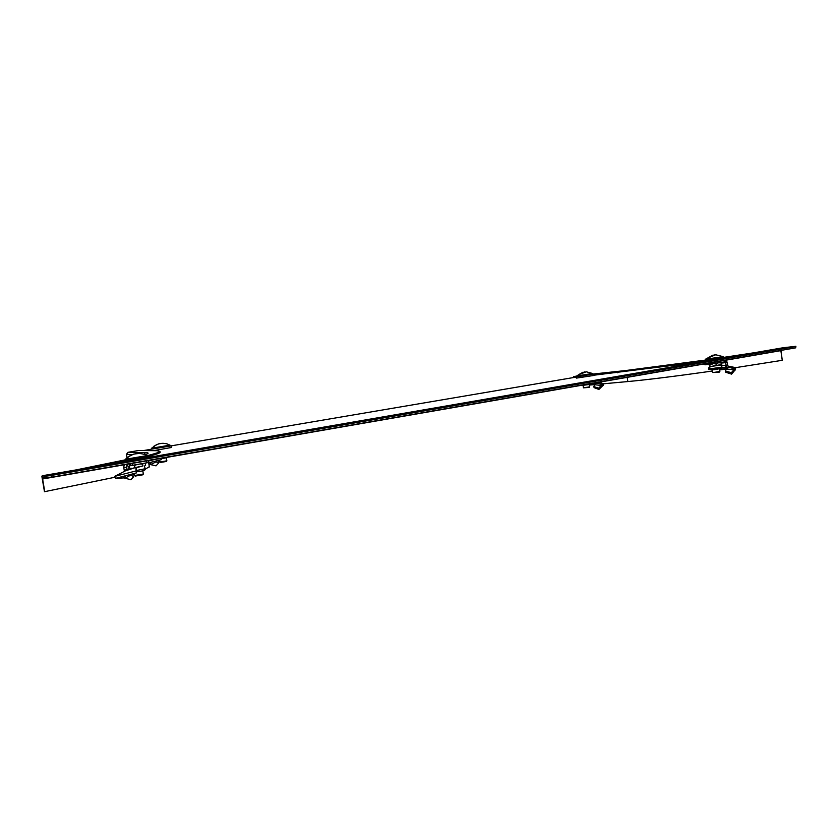 <?xml version="1.0" encoding="UTF-8"?>
<svg xmlns="http://www.w3.org/2000/svg" width="838" height="838" viewBox="0 0 838 838"><rect width="100%" height="100%" fill="white"/><g stroke="black" fill="none" stroke-linecap="round" stroke-linejoin="round"><path stroke-width="1.26" d="M44.676 477.88L42.508 478.247L42.151 476.539L42.508 479.001L782.21 350.19M576.251 377.079L171.067 445.879M150.777 449.325L143.56 450.561M42.183 477.052L42.445 479.011M782.797 347.801L42.214 475.764L42.151 476.539M45.283 478.006L45.001 476.309L51.558 475.408L51.841 477.105L43.304 477.597M51.841 477.105L795.712 347.843L795.911 346.304L795.712 347.843M51.558 475.408L795.524 346.555M795.911 346.304L782.912 347.78M782.839 347.801L42.225 475.764L45.001 476.309M115.047 477.231L44.749 491.644L42.612 478.99M149.311 466.672L145.257 469.196M126.967 457.558L126.433 454.374L127.931 452.321L138.574 450.509L156.926 450.697L159.985 451.399C159.649 452.174 155.323 453.62 147.017 455.725M124.338 460.91L104.373 465.027M160.089 452.091L160.142 452.363C159.817 453.128 155.858 454.5 148.242 456.48M41.9 476.55L44.466 491.697L42.151 476.487M593.566 375.256L702.464 361.681M617.533 372.742L617.407 371.946L704.727 360.497M724.147 357.637L737.398 355.647M603.611 383.773L627.819 381.562C647.544 379.729 675.784 376.22 712.572 371.014M719.633 369.998L726.619 368.982L728.442 366.866M735.376 367.683L782.252 360.309L780.859 350.64M781.026 350.609L782.252 360.309M595.116 384.558L589.439 385.071M576.921 376.241L573.601 376.597L576.89 376.042M617.407 371.946L593.451 374.492M573.716 377.341L573.601 376.597M595.001 384.736L596.614 382.966L602.344 384.663L601.286 385.522L595.001 384.736L593.671 386.548L594.163 387.68L598.908 389.45L603.329 385.103M596.614 382.966L597.651 382.484M593.671 386.548L598.625 388.13L598.908 389.45M601.359 386.863L601.286 385.522L598.625 388.13M603.276 385.354L603.59 383.804L602.344 384.663L602.113 386.171M595.294 384.275L589.355 384.516M603.59 383.804L598.95 382.264M593.891 383.144L595.923 383.49L594.99 382.956M589.334 384.38L589.303 387.418L583.458 387.816L589.711 386.863M578 375.78L576.858 375.833L576.973 376.597L578.115 376.555L592.613 374.24L592.497 373.465L578 375.78M579.854 374.24L586.244 371.779L592.497 373.465M578.964 374.387L584.777 371.894M592.592 374.125L576.963 376.513M593.597 375.487L576.397 378.106L576.198 376.744M712.384 369.768L712.782 372.512L713.526 372.491L719.852 371.485L719.444 368.73M719.402 372.072L712.803 372.522M709.315 357.428L715.736 354.767L723.1 356.642L705.439 359.24M723.215 357.459L707.377 360.005L705.565 360.089L705.449 359.272M708.141 357.627L714.322 354.903M709.095 364.404L709.723 366.688L721.162 364.97M719.706 362.875L721.288 363.011L721.204 364.939M709.587 364.352L710.09 366.248M714.531 363.776L716.029 363.933L716.249 365.431M709.87 364.75L711.41 364.163M721.476 367.17L710.006 368.856L709.681 366.688L721.508 364.509M716.029 363.933L717.496 363.252M728.044 367.075L734.884 368.888L733.952 369.809L726.609 368.992L725.299 370.983L725.729 372.25L731.595 374.136L735.293 369.694M709.702 366.824L708.592 368.039L708.906 369.631L709.943 368.469M704.486 363.912L704.978 364.823L725.205 361.859L726.378 365.85L721.162 365.064M724.954 360.361L725.174 361.869M725.718 360.225L726.724 360.989L725.708 362.152M726.724 360.989L727.761 365.609L726.378 365.85L727.332 367.767M728.557 366.541L727.761 365.609M725.299 370.983L731.375 372.669L731.595 374.136M733.92 371.307L733.952 369.809L731.375 372.669M735.209 370.04L735.586 368.332L734.884 368.888L734.58 370.574M726.755 368.73L719.486 368.982M710.362 369.537L708.906 369.631M735.586 368.332L734.088 367.316M727.279 367.851L725.1 365.546M723.204 357.355L705.554 359.984M159.597 462.01L166.93 460.816M166.448 457.946L166.458 461.466L160.194 462.482M151.542 448.183L151.856 449.095L170.166 446.046L170.02 445.146L151.709 448.204L156.622 444.559M153.867 446.403L153.773 446.476C157.785 443.501 162.184 442.632 166.972 443.878L167.694 444.119M153.417 446.476L158.497 443.878L162.457 443.312M160.184 462.503L159.23 460.198M134.698 475.481L143.288 474.036M142.816 474.811L135.4 476.047M146.985 455.61L125.344 459.287L130.843 455.128M147.174 456.668L125.511 460.334L125.187 459.255M127.9 457.15L127.764 457.255C132.844 453.536 138.343 452.593 144.283 454.426L144.262 454.416M127.386 457.244L133.85 454.049L138.857 453.494M147.153 456.49L138.459 458.575L125.333 460.114M170.145 445.91L151.668 448.927M171.35 447.502L153.553 450.655M151.154 464.42L156.067 461.79L158.518 463.11L156.025 465.855L148.902 464.242M161.011 458.396L161.388 459.653L161.399 458.334M156.235 460.942L156.067 461.79L154.957 461.256M157.23 460.691L159.011 461.549L158.518 463.11M148.672 462.817L161.388 459.653M148.378 461.068L155.061 459.434M152.307 461.906L149.426 464.2M140.386 464.001L142.649 464.095L142.952 465.949L135.966 467.782M133.504 468.138L134.866 467.363L134.551 465.509L133.315 465.226M130.634 468.348L132.31 468.285L130.665 468.379M129.492 465.844L129.555 467.971M129.251 466.117L129.9 465.771M136.667 464.65L134.551 465.509M142.952 465.949L135.84 467.447L136.542 469.343L136.332 472.957L135.84 467.436L127.198 470.275M135.829 467.436L134.866 467.363M136.479 470.516L145.267 468.714L144.419 466.158L145.665 465.142L145.068 463.184M142.649 464.095L143.183 463.508M125.103 478.152L130.77 475.104L133.692 476.633L130.906 479.776L124.066 477.922L115.707 478.299L136.332 472.957M124.558 470.841L126.245 469.374L126.737 469.982M128.025 464.137L126.768 465.551L126.81 469.28L128.979 468.892L129.031 469.479M128.979 468.892L128.769 466.441L129.618 465.813L148.42 462.524L148.075 460.649M129.303 463.917L129.618 465.813M124.286 464.786L123.699 467.206L124.328 470.946M130.938 474.308L130.77 475.104L129.743 474.612M132.446 473.941L134.29 474.8L133.692 476.633M115.686 478.341L114.617 476.413L135.746 471.019M126.025 475.523L123.029 477.911M125.752 470.453L126.245 469.374M114.869 476.277L126.475 470.317M143.927 454.301L145.529 452.646C149.101 452.698 148.975 453.4 145.142 454.741M75.902 469.95L125.281 459.853L76.017 469.929M145.529 452.646L127.931 452.321M132.278 454.531L126.433 454.374M625.483 370.564L592.581 374.083L625.567 370.553L704.863 360.151L625.63 370.543M754.87 352.63L724.105 357.323L754.818 352.641M627.819 381.562L627.191 377.351M601.799 384.998L601.726 386.444M590.277 384.139L582.117 385.375M718.742 368.856L711.724 369.673M704.842 363.86L704.978 364.823M712.321 362.55L712.541 364.048M714.814 362.121L715.044 363.682M724.053 360.518L724.283 362.068M724.723 360.403L724.943 361.932M724.765 360.392L724.996 361.911M734.413 369.254L734.245 370.867M721.298 363.095L725.897 362.613M167.076 457.621L161.388 458.836L168.354 457.129M126.768 465.551L128.769 466.441M130.016 463.791L130.34 465.708M130.435 463.718L130.759 465.645M132.079 463.435L132.404 465.394M146.315 460.952L146.64 462.901M126.507 467.447L123.699 467.206M781.613 350.504L42.508 479.001M148.305 460.607L149.353 466.976M159.985 451.399L160.142 452.363M146.524 454.227L145.1 454.73M583.458 387.816L583.08 385.323M583.049 372.166L576.879 375.822M591 383.647C593.545 383.94 581.677 385.71 581.593 385.323M593.388 374.115L593.597 375.518M713.054 355.061L705.47 359.23M723.1 356.642L723.225 357.491M719.381 372.093L719.832 371.496M721.151 364.991L721.476 367.201C721.885 368.112 720.984 368.668 718.784 368.856C712.625 370.166 709.692 370.176 710.006 368.888M721.466 367.086L726.766 367.746M734.737 367.453L728.075 366.07M704.695 360.256L704.842 361.272M724.105 357.365L724.189 357.931M170.02 445.146L166.972 443.878M143.361 474.067L142.795 470.705M142.795 474.821L143.34 474.078M147.006 455.642L147.184 456.689M146.996 455.621L144.272 454.416M135.4 476.068L134.646 475.544M134.635 475.523L134.3 473.48M148.263 456.511L148.42 457.412M124.265 460.491L124.443 461.56M171.088 445.9L171.35 447.523M150.756 449.231L150.997 450.635M130.644 468.369L130.738 468.966M136.395 471.857L139.464 471.354C143.801 470.935 145.728 470.055 145.267 468.714M148.42 462.524L148.106 460.649"/></g></svg>
